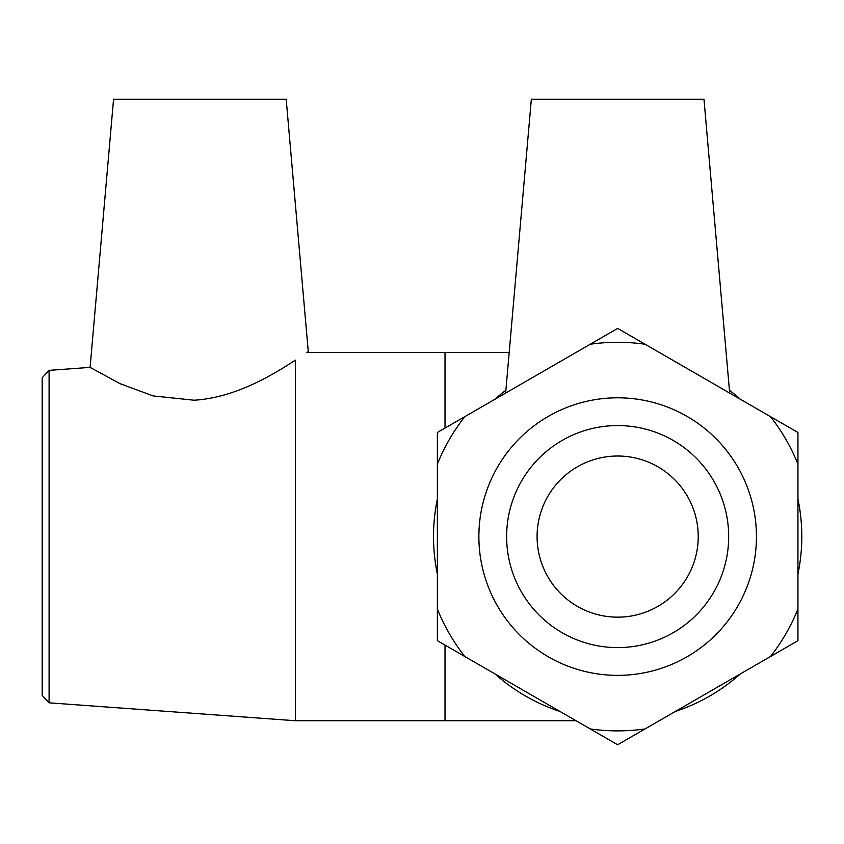 <?xml version="1.0" encoding="UTF-8"?>
<svg xmlns="http://www.w3.org/2000/svg" width="844" height="844" viewBox="0 0 844 844"><rect width="100%" height="100%" fill="white"/><g stroke="black" fill="none" stroke-linecap="round" stroke-linejoin="round"><path stroke-width="1.27" d="M770.54 656.495L797.939 640.67L797.939 432.497L617.65 328.411L437.371 432.497L437.371 640.67L617.65 744.756L770.54 656.495A194.299 194.299 0 0 0 797.939 609.03M437.371 464.137A194.299 194.299 0 0 1 464.77 416.683M464.77 656.495A194.299 194.299 0 0 1 437.371 609.03M590.251 344.236A194.299 194.299 0 0 1 645.059 344.236M770.54 416.683A194.299 194.299 0 0 1 797.939 464.137M645.059 728.942A194.299 194.299 0 0 1 590.251 728.942M478.875 536.584A138.785 138.785 0 0 1 687.048 416.398A138.785 138.785 0 0 1 687.048 656.78A138.785 138.785 0 0 1 478.875 536.584M49.089 370.358L42.2 377.764L42.2 695.414L49.089 702.82L49.089 370.358L90.097 367.372L120.017 383.661L153.165 395.931L194.109 400.225C237.586 397.598 276.494 372.257 295.4 360.177L295.4 720.734L576.041 720.734M729.438 390.244A184.15 184.15 0 0 1 740.283 399.212M797.939 499.068A184.15 184.15 0 0 1 797.939 574.099M740.283 673.955A184.15 184.15 0 0 1 675.305 711.471M560.005 711.471A184.15 184.15 0 0 1 495.027 673.955M437.371 574.099A184.15 184.15 0 0 1 437.371 499.068M495.027 399.212A184.15 184.15 0 0 1 505.872 390.244M537.09 536.584A80.56 80.56 0 0 1 657.94 466.816A80.56 80.56 0 0 1 657.94 606.361A80.56 80.56 0 0 1 537.09 536.584M506.632 536.584A111.028 111.028 0 0 1 673.164 440.431A111.028 111.028 0 0 1 673.164 632.736A111.028 111.028 0 0 1 506.632 536.584M729.68 393.093L703.97 99.244L531.34 99.244L505.63 393.093M445.02 428.087L445.02 352.444L306.921 352.444L308.26 351.505L286.19 99.244L113.56 99.244L90.097 367.372M295.4 360.177C312.491 348.709 312.491 348.709 295.4 360.177M445.02 645.09L445.02 720.734M49.089 702.82L295.4 720.734M445.02 352.444L509.185 352.444"/></g></svg>
